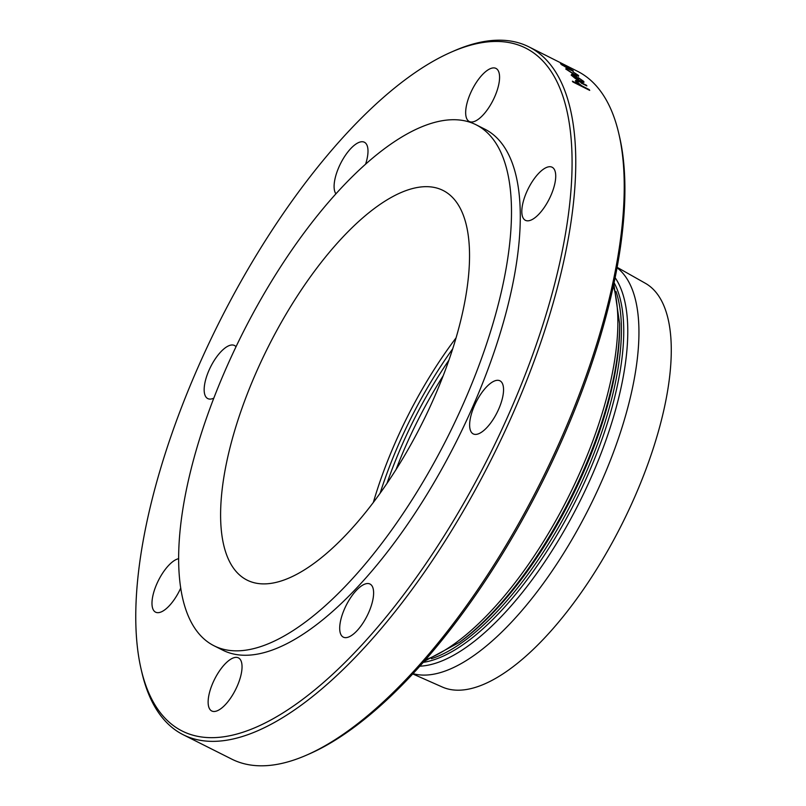 <?xml version="1.0" encoding="UTF-8"?>
<svg xmlns="http://www.w3.org/2000/svg" width="806" height="806" viewBox="0 0 806 806"><rect width="100%" height="100%" fill="white"/><g stroke="black" fill="none" stroke-linecap="round" stroke-linejoin="round"><path stroke-width="1.21" d="M183.264 734.76L231.796 759.141A384.925 151.659 -63.3 0 0 306.562 755.131A384.925 151.659 -63.3 0 0 540.111 483.278A384.925 151.659 -63.3 0 0 618.817 133.625A384.925 151.659 -63.3 0 0 577.418 71.24L528.887 46.859A384.925 151.659 116.7 0 1 491.579 458.896A384.925 151.659 116.7 0 1 183.264 734.76A384.925 151.659 116.7 0 1 141.856 672.375L141.141 669.282A382.225 150.591 -63.3 0 0 488.416 457.304A382.225 150.591 -63.3 0 0 451.209 52.138A382.225 150.591 -63.3 0 0 197.329 368.866A382.225 150.591 -63.3 0 0 141.141 669.282M451.209 52.138L454.11 50.869A384.925 151.659 116.7 0 1 528.887 46.859M575.605 81.255L579.514 84.761M581.217 83.119L586.879 85.93L581.227 83.089M577.167 82.121L578.547 81.799L577.177 82.101L576.985 81.517M572.411 81.164L572.391 81.184A384.925 151.659 -63.3 0 1 572.844 81.94L589.71 90.383L572.854 81.91A384.925 151.659 -63.3 0 0 572.411 81.164L579.524 84.741L575.615 81.235C575.031 79.905 576.582 80.217 580.27 82.152L586.405 85.234A384.925 151.659 116.7 0 1 586.879 85.93M582.204 80.691L578.154 77.557L582.214 80.66C582.929 81.718 581.942 81.618 579.262 80.358A384.925 151.659 116.7 0 0 575.585 75.794L571.877 74.233L571.172 75.089L579.454 80.902C583.212 82.675 584.602 82.827 583.615 81.346M576.713 74.515L577.106 75.109L576.723 74.484C577.711 75.552 576.743 75.401 573.822 74.031L567.243 69.729L567.736 69.215L566.497 68.399L565.731 68.943L574.466 74.696C578.204 76.449 579.443 76.63 578.194 75.26L572.995 71.865M566.487 68.429L565.721 68.973L574.477 74.676C578.214 76.429 579.464 76.61 578.204 75.24L578.688 76.056M560.492 63.745L568.965 69.286C572.663 71.069 573.922 71.432 572.744 70.384L560.502 63.714L568.976 69.266C572.683 71.049 573.943 71.412 572.764 70.354L573.247 70.948M335.89 193.762A29.711 11.707 116.7 0 1 334.097 186.75A29.711 11.707 116.7 0 1 345.391 155.336A29.711 11.707 116.7 0 1 364.383 142.239A29.711 11.707 116.7 0 1 365.642 164.021M213.832 398.144A29.711 11.707 116.7 0 1 209.308 399.051A29.711 11.707 116.7 0 1 207.777 398.587A29.711 11.707 116.7 0 1 210.658 366.78A29.711 11.707 116.7 0 1 234.455 345.482A29.711 11.707 116.7 0 1 236.017 346.731M180.766 587.997A29.711 11.707 116.7 0 1 169.2 605.86A29.711 11.707 116.7 0 1 155.598 612.167A29.711 11.707 116.7 0 1 156.646 584.279A29.711 11.707 116.7 0 1 178.7 558.679M237.256 686.047A29.711 11.707 116.7 0 1 211.746 710.983A29.711 11.707 116.7 0 1 214.628 679.176A29.711 11.707 116.7 0 1 238.425 657.877A29.711 11.707 116.7 0 1 237.256 686.047M373.611 592.632A29.711 11.707 116.7 0 1 362.317 624.046A29.711 11.707 116.7 0 1 343.316 637.143A29.711 11.707 116.7 0 1 346.197 605.336A29.711 11.707 116.7 0 1 370.004 584.038A29.711 11.707 116.7 0 1 373.611 592.632M498.39 380.341A29.711 11.707 116.7 0 1 499.932 380.805A29.711 11.707 116.7 0 1 497.05 412.612A29.711 11.707 116.7 0 1 473.253 433.91A29.711 11.707 116.7 0 1 475.248 403.907A29.711 11.707 116.7 0 1 498.39 380.341M538.509 173.522A29.711 11.707 116.7 0 1 552.1 167.225A29.711 11.707 116.7 0 1 549.229 199.032A29.711 11.707 116.7 0 1 525.421 220.32A29.711 11.707 116.7 0 1 523.467 200.865A29.711 11.707 116.7 0 1 538.509 173.522M470.452 93.335A29.711 11.707 116.7 0 1 495.962 68.409A29.711 11.707 116.7 0 1 493.081 100.216A29.711 11.707 116.7 0 1 469.283 121.505A29.711 11.707 116.7 0 1 470.452 93.335M475.973 124.718L484.769 129.131A291.601 114.885 116.7 0 1 456.508 441.275A291.601 114.885 116.7 0 1 222.94 650.251L214.154 645.838A291.601 114.885 116.7 0 1 225.65 369.39A291.601 114.885 116.7 0 1 475.973 124.718A291.601 114.885 116.7 0 1 447.723 436.852A291.601 114.885 116.7 0 1 214.154 645.838M618.817 133.625L619.532 136.718A382.225 150.591 116.7 0 1 541.38 483.912A382.225 150.591 116.7 0 1 309.464 753.862L306.562 755.131M255.764 373.39A218.083 85.92 116.7 0 1 442.968 190.407A218.083 85.92 116.7 0 1 421.84 423.855A218.083 85.92 116.7 0 1 247.16 580.149A218.083 85.92 116.7 0 1 255.764 373.39M617.094 267.31L645.253 283.218A226.002 89.043 116.7 0 1 621.849 524.343A226.002 89.043 116.7 0 1 442.363 687.044L412.793 673.947M549.218 57.065L544.846 54.848A384.925 151.659 -63.3 0 0 544.151 54.516L544.151 54.516M561.802 64.853L571.283 69.618C572.189 70.424 571.232 70.142 568.421 68.782L561.45 64.47M561.792 64.873L571.655 70.041M565.721 68.973L566.497 68.399M574.99 78.273L579.464 80.882C583.232 82.655 584.622 82.806 583.625 81.325L578.164 77.537M584.007 82.192L583.625 81.325M571.172 75.089L575 78.242M571.877 74.233L571.182 75.069L571.877 74.233M572.633 75.774L577.731 79.552A384.925 151.659 -63.3 0 0 574.628 75.653L572.633 75.774L572.371 75.119M572.623 75.794L574.618 75.673A384.925 151.659 -63.3 0 1 577.68 79.522M589.71 90.383A384.925 151.659 116.7 0 0 589.267 89.627L581.63 85.718L577.177 82.101M380.1 493.312A216.33 85.224 116.7 0 1 452.65 348.897M456.005 337.946A218.083 85.92 -63.3 0 0 394.94 443.32A218.083 85.92 -63.3 0 0 373.309 502.541M448.841 360.292A213.076 83.945 -63.3 0 0 386.961 483.459M396.048 469.576A211.323 83.26 116.7 0 1 443.129 375.868M613.366 285.939A227.272 89.547 116.7 0 1 568.19 497.383A227.272 89.547 116.7 0 1 425.508 659.832M619.613 323.649L619.623 326.531A222.275 87.572 116.7 0 1 461.818 640.629L459.491 642.332A225.519 88.851 -63.3 0 0 619.613 323.649L613.799 283.934M614.071 282.654A220.522 86.877 116.7 0 1 575.534 501.07A220.522 86.877 116.7 0 1 423.291 662.361M419.896 666.169A222.516 87.663 -63.3 0 0 579.131 502.884A222.516 87.663 -63.3 0 0 615.099 277.657M431.442 658.693A220.522 86.877 -63.3 0 0 573.217 499.911A220.522 86.877 -63.3 0 0 615.986 291.379M413.055 673.655A227.816 89.758 -63.3 0 0 589.126 507.901A227.816 89.758 -63.3 0 0 617.023 267.703M459.491 642.332L424.158 661.373"/></g></svg>
